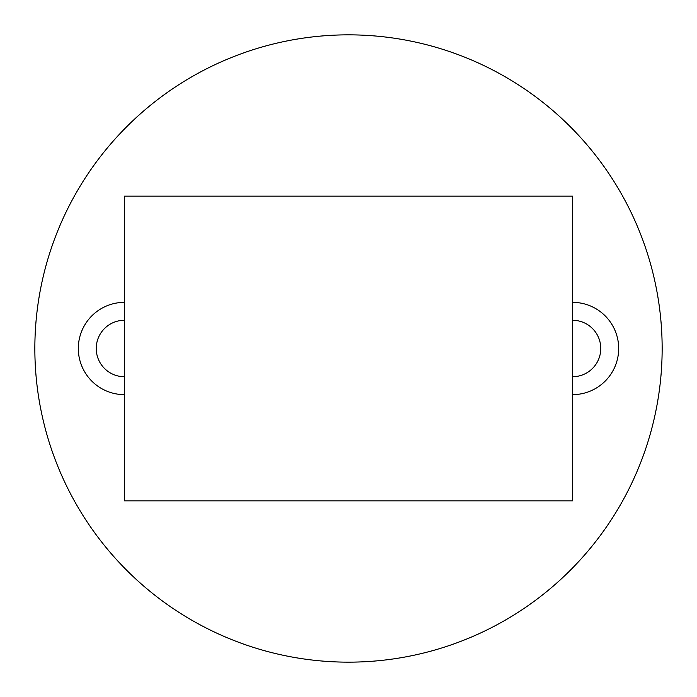 <?xml version="1.0" encoding="UTF-8"?>
<svg xmlns="http://www.w3.org/2000/svg" width="697" height="697" viewBox="0 0 697 697"><rect width="100%" height="100%" fill="white"/><g stroke="black" fill="none" stroke-linecap="round" stroke-linejoin="round"><path stroke-width="1.05" d="M572.533 376.728A28.228 28.228 0 0 0 600.762 348.5A28.228 28.228 0 0 0 572.533 320.272M124.467 320.272A28.228 28.228 0 0 0 96.238 348.5A28.228 28.228 0 0 0 124.467 376.728M662.15 348.5A313.65 313.65 0 0 1 191.675 620.13A313.65 313.65 0 0 1 191.675 76.87A313.65 313.65 0 0 1 662.15 348.5M572.533 302.35A46.15 46.15 0 0 1 618.683 348.5A46.15 46.15 0 0 1 572.533 394.65M124.467 394.65A46.15 46.15 0 0 1 78.317 348.5A46.15 46.15 0 0 1 124.467 302.35M572.533 196.153L572.533 500.847L124.467 500.847L124.467 196.153L572.533 196.153"/></g></svg>
